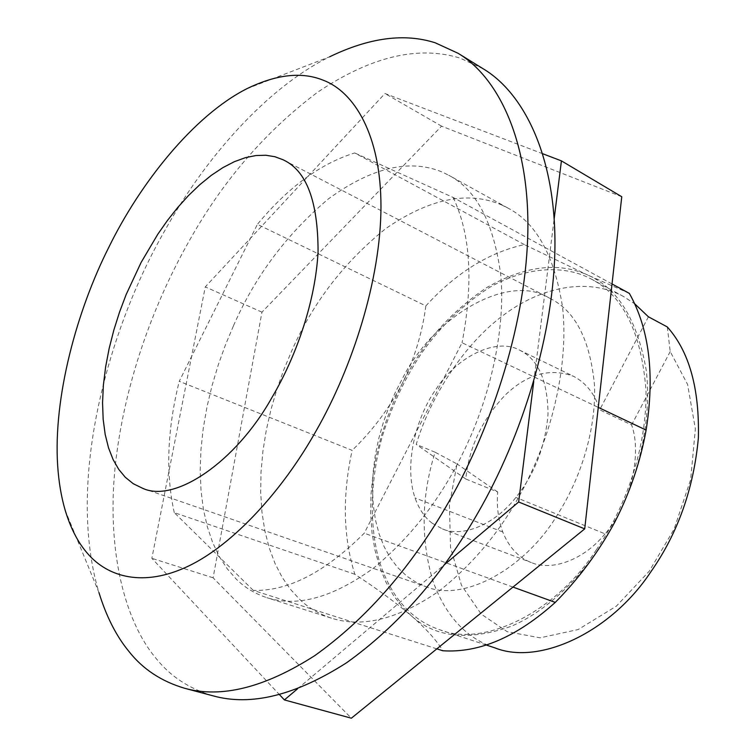 <?xml version="1.0" encoding="UTF-8"?>
<svg xmlns="http://www.w3.org/2000/svg" width="756" height="756" viewBox="0 0 756 756"><rect width="100%" height="100%" fill="white"/><g stroke="black" fill="none" stroke-linecap="round" stroke-linejoin="round"><path stroke-width="0.57" stroke-dasharray="3.78 2.83" d="M501.275 204.772L507.928 208.07C536.306 222.793 554.517 255.821 562.549 307.153C568.257 357.909 555.225 420.468 532.215 470.364C510.187 519.013 479.228 559.185 439.34 590.871C398.573 619.051 362.578 628.142 331.364 618.134C318.852 613.957 308.221 607.635 299.47 599.168L290.342 589.198L282.139 577.291L275.033 563.485L269.212 547.892L264.817 530.684L261.954 512.105L260.688 492.43L261.028 471.971L262.927 451.077L266.31 430.07L271.045 409.289L276.97 389.009L283.916 369.486L291.703 350.916C312.786 302.835 344.197 262.02 385.947 228.454C429.427 198.563 467.87 190.663 501.275 204.772M233.519 325.666C255.122 276.318 286.722 234.076 328.34 198.951C371.583 167.482 409.544 158.514 442.213 172.047L448.695 175.241C476.422 189.539 493.781 222.84 500.784 275.146C505.49 326.923 491.428 391.306 467.718 442.884C444.991 493.186 413.636 534.908 373.644 568.049C332.867 597.58 297.259 607.446 266.821 597.665C254.611 593.583 244.311 587.27 235.91 578.756L227.178 568.71L219.382 556.671L212.719 542.676L207.352 526.856L203.411 509.374L201.011 490.464L200.189 470.421L200.954 449.565L203.26 428.227L207.012 406.766L212.077 385.513L218.304 364.742L225.515 344.727L233.519 325.666M542.799 153.77L384.965 93.517L205.273 286.893L151.852 558.315L279.474 694.66M297.552 688.81L444.462 564.675M533.755 381.534L554.186 218.635M621.763 196.74L441.57 126.148L261.963 312.152L213.097 577.811L351.36 718.2M213.097 577.811L151.852 558.315M261.963 312.152L205.273 286.893M441.57 126.148L384.965 93.517M548.979 297.864C508.278 272.462 433.453 316.339 402.475 378.51L395.369 392.251L388.971 406.851L383.368 422.358L378.737 438.584L375.278 455.254L373.143 472.084L372.434 488.735L373.218 504.857L375.486 520.119L379.2 534.218L384.237 546.919L390.427 558.032L397.599 567.444L406.785 576.157L416.395 582.479L425.76 586.59C462.502 602.598 524.777 569.684 557.701 514.363C580.258 479.162 596.134 430.514 594.537 385.626C590.219 339.973 575.325 310.867 549.877 298.318L548.979 297.864M667.293 326.942L670.213 351.549L687.601 384.464L695.359 428.85L690.653 479.587L674.106 529.124L649.234 571.224L616.367 606.151L578.17 629.54L540.086 637.828L507.172 631.685L481.222 614.137L461.443 585.229L450.51 547.344L449.433 505.206L456.993 463.919L435.116 452.23C421.234 496.361 420.544 539.415 433.037 581.392C445.87 616.291 466.499 638.451 494.925 647.873M596.399 549.716C555.462 612.747 483.679 647.495 440.049 629.861C429.219 626.157 419.845 620.837 411.925 613.9C397.996 602.145 387.289 585.087 379.805 562.719C368.739 526.053 370.251 479.408 382.224 436.685C391.806 405.736 405.178 377.527 422.368 352.06C441.4 325.373 464.014 303.704 490.19 287.063C525.004 267.548 560.404 264.987 586.864 276.819L591.145 278.973C623.256 295.587 641.551 332.838 646.021 390.72C646.786 447.656 626.119 506.52 596.399 549.716M435.116 452.23L416.216 444.396C431.09 395.019 464.798 343.649 503.401 315.214C540.077 287.441 587.119 276.904 623.209 296.324L634.728 303.817M246.825 88.736L329.644 56.794C266.358 87.979 204.337 159.232 164.931 230.391C117.256 313.097 80.41 433.311 88.32 533.339C90.011 554.932 93.555 574.673 98.951 592.572L65.243 510.461M483.207 68.805L460.196 58.155C418.229 45.199 370.667 56.577 317.511 92.289C265.328 131.563 222.462 181.289 188.896 241.466C152.91 305.027 123.814 385.04 115.11 467.217C106.87 548.554 123.719 620.704 156.719 659.204C170.856 676.686 189.68 688.905 213.201 695.879M432.337 523.313L442.43 528.926C462.114 537.648 494.377 525.07 515.885 497.439C534.681 474.088 545.388 446.276 548.024 413.995C547.646 381.553 538.782 360.593 521.432 351.096L519.448 350.066C497.032 337.554 458.06 355.443 436.278 388.801C415.63 417.747 403.874 464.987 415.016 497.911C419.164 509.364 424.938 517.832 432.337 523.313M604.998 533.849C583.934 559.998 551.596 571.442 531.392 562.587C518.616 557.711 509.072 547.505 502.759 531.988C498.213 519.485 496.522 506.17 497.713 492.014L465.772 478.992C469.032 447.221 482.281 419.145 505.518 394.774C527.508 373.87 550.179 367.7 573.511 376.28C586.354 383.075 595.085 394.254 599.688 409.828L631.6 424.938C642.496 454.677 629.786 506.501 604.998 533.849L515.885 497.439M425.855 305.906C422.273 333.056 414.288 359.147 401.909 384.199C421.735 344.481 450.122 312.2 487.081 287.346C525.051 265.838 558.608 261.756 587.762 275.08L524.38 244.604C488.924 252.391 456.076 272.821 425.855 305.906L257.409 224.334L179.248 381.308L352.145 450.349C342.26 495.681 343.158 536.987 354.847 574.267C376.564 588.461 395.303 602.23 411.066 615.573L401.682 606.208L393.186 594.944L385.787 581.808L379.692 566.934L375.07 550.51L372.037 532.791L370.676 514.099L370.979 494.764L372.916 475.165L376.356 455.641L381.166 436.533L387.166 418.106L394.141 400.604L401.909 384.199C388.905 408.807 372.311 430.863 352.145 450.349M629.37 293.404L587.762 275.08C617.643 287.96 637.1 319.486 646.144 369.646C652.437 419.107 638.083 478.737 614.562 522.576C591.542 566.792 552.22 608.901 511.339 626.242C468.711 641.268 435.286 637.714 411.066 615.573C426.063 628.642 436.656 640.379 442.836 650.765M670.213 351.549L631.6 424.938M497.713 492.014L456.993 463.919M648.421 316.802L599.688 409.828M465.772 478.992L416.216 444.396M436.836 648.856L253.279 590.398C288.027 591.372 325.023 572.301 364.25 533.188L462.058 342.742L598.27 407.389M512.974 587.081L364.25 533.188M354.847 574.267L174.277 512.634L253.279 590.398M174.277 512.634C165.536 473.549 167.189 429.767 179.248 381.308M524.38 244.604L354.677 152.939C320.346 163.674 287.923 187.469 257.409 224.334M612.039 283.963L453.146 197.458L354.677 152.939M453.146 197.458C470.61 234.124 473.587 282.546 462.058 342.742M502.759 531.988L415.016 497.911M507.928 208.07L448.695 175.241M331.364 618.134L266.811 597.665M283.982 160.225L549.877 298.327M142.714 488.329L425.76 586.59M486.297 645.038L440.049 629.861M591.126 278.964L623.209 296.324M442.43 528.926L531.392 562.587M519.448 350.066L573.511 376.28"/><path stroke-width="1.13" d="M554.186 218.635L561.424 160.877L542.799 153.77M279.474 694.66L284.398 699.924L297.552 688.81M444.462 564.675L518.654 501.993L533.755 381.534M284.398 699.924L351.36 718.2L584.719 528.879L621.763 196.74L561.424 160.877M584.719 528.879L518.654 501.993M283.188 159.818L274.976 156.738L265.885 155.254L256 155.528L245.445 157.654L234.36 161.689L222.935 167.596L211.359 175.307L199.83 184.672L188.546 195.492L177.688 207.531L167.407 220.516L157.824 234.19L141.07 262.521L126.148 294.556L119.599 311.926L113.872 329.985L109.157 348.44L105.613 366.953L103.383 385.173L102.551 402.712L103.156 419.211L105.169 434.36L108.533 447.883L113.117 459.591L118.749 469.391L125.26 477.244L133.254 483.717L142.714 488.329C174.853 503.307 235.929 462.001 271.924 397.552C296.295 356.463 315.621 300.888 318.068 251.465C317.993 201.55 306.624 171.13 283.982 160.215L283.188 159.818M486.297 645.038L494.925 647.873C539.236 665.62 610.886 632.488 651.067 571.489C677.886 533.131 693.658 488.641 698.374 438.007C699.565 388.452 689.198 351.436 667.293 326.942L648.421 316.802L634.728 303.817M322.85 80.079C301.568 71.546 276.233 74.428 246.825 88.736C193.517 115.734 139.983 183.462 108.722 247.477C76.989 310.319 53.147 397.183 57.664 465.583C58.77 482.158 61.302 497.117 65.243 510.461C70.686 528.368 78.066 542.657 87.412 553.316C107.749 577.225 143.517 587.544 188.433 566.093C233.292 544.67 282.498 490.795 316.178 430.759C352.542 367.312 380.731 279.399 380.967 206.936C381.071 134.738 354.073 91.523 322.85 80.079M98.951 592.572C106.369 616.631 116.405 636.297 129.049 651.587C142.856 669.136 161.378 681.364 184.596 688.262C221.357 698.487 264.761 687.601 314.808 655.603C365.063 619.778 408.58 570.506 445.369 507.786L448.866 501.719C493.309 424.456 526.97 319.174 527.886 228.614C528.68 138.272 497.212 76.583 458.023 53.26L435.258 42.808C404.517 32.943 369.315 37.611 329.644 56.794M184.596 688.262L213.201 695.879C251.124 706.387 295.615 695.331 346.664 662.7C397.826 626.119 441.542 576.252 477.792 513.088C521.81 437.015 554.772 333.179 554.961 243.479C555.017 154.007 522.878 92.449 483.207 68.805L458.013 53.251M436.836 648.856L442.836 650.765C479.313 653.108 516.792 636.987 555.273 602.4C578.756 578.652 598.525 552.041 614.562 522.576C629.805 492.931 640.323 462.105 646.115 430.098C654.894 374.617 649.309 329.049 629.37 293.404L612.039 283.963M555.273 602.4L512.974 587.081M646.115 430.098L598.27 407.389"/></g></svg>
